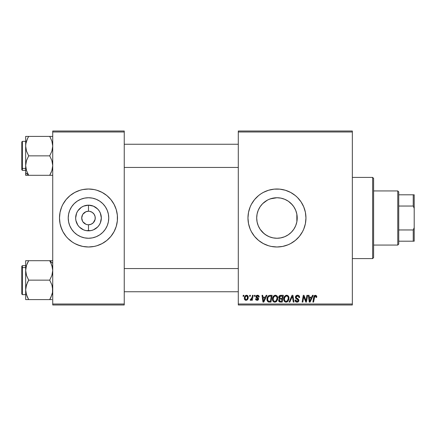 <?xml version="1.0" encoding="UTF-8"?>
<svg xmlns="http://www.w3.org/2000/svg" width="436" height="436" viewBox="0 0 436 436"><rect width="100%" height="100%" fill="white"/><g stroke="black" fill="none" stroke-linecap="round" stroke-linejoin="round"><path stroke-width="0.65" d="M269.181 236.704L272.98 237.865L276.958 238.258A20.258 20.258 0 0 1 256.7 218A20.258 20.258 0 0 1 276.958 197.742L272.974 198.14L269.175 199.296M268.2 236.268L269.186 236.71M257.976 225.074L257.098 221.995L256.7 217.995L257.098 221.995L258.27 225.815L260.139 229.298L264.102 233.658L267.382 235.849M267.366 200.157L262.635 203.672L260.134 206.719L258.265 210.185L259.273 208.114M280.724 237.903L276.958 238.258L273.007 237.871L269.203 236.715L265.704 234.846L262.635 232.328L260.112 229.254L258.243 225.75L257.087 221.951L256.7 218L257.087 214.049L258.243 210.25L260.112 206.746L262.63 203.677L265.704 201.154L268.178 199.743M276.958 189.006A28.994 28.994 0 0 0 268.56 190.249L274.113 189.142L279.798 189.142L285.373 190.254L290.627 192.429L295.352 195.584L297.461 197.497L301.063 201.89L303.745 206.904L305.396 212.343L305.952 218L305.396 223.657L303.745 229.096L302.53 231.669L299.368 236.394L295.352 240.416L290.627 243.571L288.054 244.787L282.615 246.438L276.958 246.994A28.994 28.994 0 0 1 247.964 218A28.994 28.994 0 0 1 276.958 189.006A28.994 28.994 0 0 1 305.952 218A28.994 28.994 0 0 1 276.958 246.994L271.301 246.438L268.538 245.746L263.29 243.571L258.564 240.416L254.542 236.394A28.994 28.994 0 0 0 276.958 246.994M268.522 190.26A28.994 28.994 0 0 0 248.525 212.321L250.171 206.904L251.387 204.331L254.542 199.606L258.564 195.584L260.848 193.889L263.29 192.429L268.538 190.254M248.515 212.365A28.994 28.994 0 0 0 248.106 215.133M248.1 215.182A28.994 28.994 0 0 0 247.964 217.973M247.964 218.027A28.994 28.994 0 0 0 248.1 220.818M248.106 220.867A28.994 28.994 0 0 0 248.515 223.635M248.525 223.679A28.994 28.994 0 0 0 254.537 236.388L251.387 231.669L250.171 229.096L248.52 223.657L247.964 218L248.52 212.343M91.696 212.043L89.811 211.362L92.247 212.376L94.116 214.24L95.124 216.681L95.124 219.319L93.271 222.785L91.08 224.251L88.486 224.763L88.486 230.835A12.835 12.835 0 0 1 75.651 218A12.835 12.835 0 0 1 88.486 205.165L88.486 211.237L89.369 211.291M89.048 211.258L88.486 211.237A6.763 6.763 0 0 0 81.723 218A6.763 6.763 0 0 0 88.486 224.763A6.763 6.763 0 0 1 81.723 218A6.763 6.763 0 0 1 88.486 211.237L85.897 211.749L88.486 211.237A6.763 6.763 0 0 1 95.255 218A6.763 6.763 0 0 1 88.486 224.763L91.08 224.251M86.497 224.464L87.532 224.698M87.93 224.742L88.486 224.763A6.763 6.763 0 0 0 95.255 218A6.763 6.763 0 0 0 88.486 211.237L88.486 205.165L93.402 206.141L97.566 208.926L99.163 210.871L100.345 213.09L101.326 218L100.345 222.91L99.163 225.129L97.566 227.074L93.402 229.859L90.993 230.59L85.985 230.59L83.576 229.859L79.412 227.074L77.815 225.129L75.902 220.502L75.651 218L76.632 213.09L77.815 210.871L81.358 207.329L83.576 206.141L88.486 205.165A12.835 12.835 0 0 1 101.326 218A12.835 12.835 0 0 1 88.486 230.835L88.486 224.763L87.603 224.709M84.186 223.221L85.897 224.251L82.862 221.761L83.707 222.785M82.562 221.27L81.723 218L82.562 214.73M88.486 238.258A20.258 20.258 0 0 1 68.229 218A20.258 20.258 0 0 1 88.486 197.742L92.443 198.129L96.242 199.285L99.746 201.154L102.814 203.677L105.332 206.746L107.207 210.25L108.357 214.049L108.744 218L108.357 221.951L107.207 225.75L105.332 229.254L102.814 232.323L99.746 234.846L96.242 236.715L92.443 237.871L88.486 238.258L84.535 237.871L80.736 236.715L77.232 234.846L74.164 232.323L71.646 229.254L69.771 225.75L68.621 221.951L68.229 218L68.621 214.049L69.771 210.25L71.646 206.746L74.164 203.677L77.232 201.154L80.736 199.285L84.535 198.129L88.486 197.742A20.258 20.258 0 0 1 108.744 218A20.258 20.258 0 0 1 88.486 238.258M67.962 197.519A28.994 28.994 0 0 0 62.92 204.331L66.076 199.606L70.092 195.584L74.823 192.429L80.071 190.254L82.835 189.562A28.994 28.994 0 0 0 80.088 190.249M80.055 190.26A28.994 28.994 0 0 0 68.011 197.475M59.492 218.027A28.994 28.994 0 0 0 61.694 229.085L60.048 223.657L59.492 218L60.048 212.343L61.699 206.904L62.915 204.331A28.994 28.994 0 0 0 61.705 206.893M62.915 204.331L61.699 206.904A28.994 28.994 0 0 0 59.492 217.973M61.705 229.107A28.994 28.994 0 0 0 67.962 238.481M68.011 238.525A28.994 28.994 0 0 0 80.055 245.74L74.823 243.571L72.381 242.111L67.989 238.503L66.076 236.394L62.915 231.669L60.74 226.415M80.088 245.751A28.994 28.994 0 0 0 82.835 246.438L77.395 244.787M82.835 189.562L88.486 189.006A28.994 28.994 0 0 1 117.486 218A28.994 28.994 0 0 1 88.486 246.994A28.994 28.994 0 0 1 59.492 218A28.994 28.994 0 0 1 88.486 189.006L94.143 189.562L96.906 190.254L102.155 192.429L106.885 195.584L110.902 199.606L114.058 204.331L116.238 209.585L117.344 215.161L117.344 220.839L116.238 226.415L114.058 231.669L110.902 236.394L106.885 240.416L102.155 243.571L96.906 245.746L94.143 246.438L88.486 246.994L82.835 246.438M238.296 131.013L352.343 131.013L352.343 131.983L238.296 131.983L238.296 304.017L352.343 304.017L352.343 131.013L238.296 131.013L238.296 131.983L238.296 131.013M275.252 295.237L275.427 295.232C273.448 295.701 272.462 297.014 272.478 299.161L272.876 297.178L274.14 295.619L275.939 295.292L277.252 296.289L277.716 297.635L277.541 299.739L275.939 301.903L274.68 302.17L273.563 301.772L272.751 300.731L272.478 299.161C272.429 300.878 273.209 301.881 274.811 302.175L276.822 301.151L277.748 298.159C277.759 296.491 276.98 295.515 275.427 295.232L275.557 295.237M266.183 295.319L265.35 297.167L266.183 295.319L266.946 295.319L263.802 302.088L262.941 302.088L262.014 295.319L262.723 295.319L262.952 297.167L265.35 297.167L262.952 297.167L262.723 295.319L262.014 295.319L262.941 302.088L263.802 302.088L266.946 295.319L266.183 295.319L266.946 295.319L263.802 302.088L262.941 302.088L262.014 295.319L262.723 295.319M316.759 296.725L315.375 295.232L316.585 295.88L316.7 297.341L315.991 297.428L315.631 296.082L314.748 296.278L313.593 302.088L312.885 302.088L314.007 296.131L315.375 295.232L313.718 297.129L312.885 302.088L313.593 302.088L314.405 297.298L315.332 296.022L316.056 296.84L315.991 297.428L316.7 297.341L316.759 296.725L316.7 297.341L315.991 297.428L316.018 296.54M295.406 297.221L296.033 295.766L297.755 295.237L299.145 295.848L299.625 297.521L298.922 297.603L298.693 296.529L297.848 296.049L296.758 296.169L296.137 296.911L296.344 297.804L298.807 299.734L298.796 301.102L298.093 301.925L296.638 302.148L295.368 301.325L295.058 300.066L295.761 299.995L295.968 300.862L296.927 301.38L297.859 301.156L298.219 300.42L297.957 299.815L295.842 298.513L295.406 297.221L298.219 300.42L297.052 301.385L295.761 299.995L295.052 300.213C295.145 301.445 295.804 302.099 297.03 302.175C298.202 302.137 298.834 301.538 298.922 300.377L298.126 298.9L296.295 297.75L296.109 297.156L297.483 296.022L298.742 296.605L298.922 297.603L299.625 297.521C299.646 296.071 298.949 295.308 297.532 295.232L297.532 295.232C296.24 295.292 295.537 295.951 295.406 297.221L295.417 297.014M289.842 302.088L289.084 302.088L292.038 295.319L292.938 295.319L293.973 302.088L293.265 302.088L292.376 296.289L289.842 302.088L289.084 302.088L289.842 302.088L292.376 296.289L293.265 302.088L293.973 302.088L292.938 295.319L292.038 295.319L292.938 295.319L293.973 302.088L293.265 302.088M286.501 295.237L286.67 295.232C284.692 295.701 283.711 297.014 283.722 299.161L284.119 297.178L285.389 295.619L287.188 295.292L288.501 296.289L288.964 297.635L288.79 299.739L287.182 301.903L285.923 302.17L284.806 301.772L284 300.731L283.722 299.161C283.673 300.878 284.452 301.881 286.06 302.175L288.065 301.151L288.992 298.159C289.003 296.491 288.229 295.515 286.67 295.232L286.801 295.237M243.054 296.289L243.217 295.319L243.92 295.319L243.773 296.289L243.054 296.289L243.773 296.289L243.92 295.319L243.217 295.319L243.92 295.319L243.773 296.289L243.054 296.289L243.217 295.319L243.054 296.289M280.659 295.319C279.449 295.477 278.795 296.175 278.713 297.423L279.029 296.289L279.89 295.483L283.373 295.319L282.228 302.088L279.787 302.034L278.838 301.369L278.675 299.941L279.558 298.791L278.713 297.423L279.558 298.791L278.626 300.442L279.558 301.974L282.228 302.088L283.373 295.319L280.659 295.319L283.373 295.319L282.228 302.088L280.495 302.088M312.487 295.319L311.658 297.167L312.487 295.319L313.25 295.319L310.105 302.088L309.244 302.088L308.317 295.319L309.026 295.319L309.255 297.167L311.658 297.167L309.255 297.167L309.026 295.319L308.317 295.319L309.244 302.088L310.105 302.088L313.25 295.319L312.487 295.319L313.25 295.319L310.105 302.088L309.244 302.088L308.317 295.319L309.026 295.319M306.186 299.45L306.911 295.319L306.186 299.45L306.911 295.319L307.62 295.319L306.464 302.088L305.723 302.088L303.788 296.344L302.846 302.088L302.132 302.088L303.276 295.319L304.017 295.319L305.968 301.053L306.186 299.45L305.968 301.053L304.017 295.319L303.276 295.319L302.132 302.088L302.846 302.088L303.788 296.344L305.723 302.088L306.464 302.088L307.62 295.319L306.911 295.319L307.62 295.319L306.464 302.088L305.723 302.088M257.376 295.237L258.499 295.466L259.158 296.398L259.207 296.992L258.504 297.08L257.763 295.875L256.591 296.436L256.788 297.107L258.368 298.175L258.494 299.488L257.404 300.306L255.867 299.837L255.518 298.834L256.221 298.747L256.962 299.701L257.878 299.178L257.769 298.562L255.916 297.025L256.003 296.066L256.924 295.308L257.529 295.232L255.867 296.66L256.221 297.554L257.889 299.036L257.153 299.712L256.221 298.747L255.518 298.834L257.12 300.328L258.592 298.927L256.57 296.6L257.496 295.848L258.504 297.08L259.207 296.992L258.504 297.08L258.096 296.022M269.165 295.439L272.124 295.319L270.979 302.088L268.238 301.93L267.099 300.54L267.214 297.608L267.889 296.333L269.034 295.483C267.595 296.311 266.897 297.592 266.941 299.314L268.429 301.995L270.979 302.088L272.124 295.319L270.124 295.319L272.124 295.319L270.979 302.088L269.077 302.083M244.362 298.273L244.869 296.284L245.572 295.537L246.732 295.243L247.817 295.831L248.111 298.257L247.016 300.039L245.283 300.164L244.552 299.358L244.362 298.273C244.329 299.461 244.874 300.148 246.002 300.328C247.55 299.952 248.291 298.911 248.226 297.194C248.22 296.033 247.664 295.379 246.553 295.232C245.048 295.608 244.318 296.622 244.362 298.273L244.367 298.011M249.555 296.289L249.719 295.319L250.422 295.319L250.275 296.289L249.555 296.289L250.275 296.289L250.422 295.319L249.719 295.319L250.422 295.319L250.275 296.289L249.555 296.289L249.719 295.319L249.555 296.289M251.926 297.968L252.428 295.319L253.142 295.319L252.313 300.24L251.599 300.24L251.779 299.221L251.027 300.202L250.16 300.148L250.438 299.379L250.962 299.51L251.479 299.069L252.073 297.287L250.16 300.148L250.635 300.328L251.779 299.221L251.599 300.24L252.313 300.24L253.142 295.319L252.428 295.319L253.142 295.319L252.313 300.24L251.599 300.24M254.302 296.289L254.466 295.319L255.169 295.319L255.022 296.289L254.302 296.289L255.022 296.289L255.169 295.319L254.466 295.319L255.169 295.319L255.022 296.289L254.302 296.289L254.466 295.319L254.302 296.289M238.296 304.987L352.343 304.987L352.343 131.983L238.296 131.983L238.296 304.987L238.296 304.017L352.343 304.017L352.343 304.987L238.296 304.987M52.729 131.013L124.249 131.013L124.249 131.983L52.729 131.983L52.729 304.017L124.249 304.017L124.249 131.013L52.729 131.013L52.729 131.983L52.729 131.013M52.729 304.987L124.249 304.987L124.249 131.983L52.729 131.983L52.729 304.987L52.729 304.017L124.249 304.017L124.249 304.987L52.729 304.987M94.143 246.438A28.994 28.994 0 0 0 96.89 245.751M96.923 245.74A28.994 28.994 0 0 0 108.967 238.525M109.011 238.481A28.994 28.994 0 0 0 115.273 229.107M115.284 229.085A28.994 28.994 0 0 0 117.486 218.027M117.486 217.973A28.994 28.994 0 0 0 115.284 206.915M115.273 206.893A28.994 28.994 0 0 0 109.011 197.519M108.967 197.475A28.994 28.994 0 0 0 96.923 190.26M99.582 191.213L96.906 190.254A28.994 28.994 0 0 0 94.143 189.562M106.885 240.416L107.529 239.865M114.058 231.669L115.278 229.096M117.344 220.839L117.486 218M116.238 209.585L115.278 206.904M70.092 195.584L69.449 196.135M59.634 215.161L59.492 218M105.332 229.254L107.207 225.75M99.746 201.154L96.242 199.285M71.646 206.746L69.771 210.25M77.232 234.846L80.736 236.715M89.811 211.362L89.445 211.302M92.792 212.779L92.247 212.376M93.724 213.716L93.271 213.215M94.41 214.73L94.116 214.24M94.116 221.761L94.41 221.27M82.862 214.24L85.897 211.749M87.167 224.638L85.897 224.251M296.845 214.141L297.216 218L296.845 221.859M295.788 210.528L296.698 213.46M294.087 207.187L295.27 209.34M291.809 204.222L293.215 205.917M288.992 201.705L290.659 203.083M285.684 199.715L287.684 200.816M283.896 198.969L284.332 199.132M281.77 198.32L284.621 199.247M270.315 198.86L276.958 197.742L280.495 198.053L276.958 197.742L280.909 198.129L284.708 199.285L288.212 201.154L291.281 203.677L293.799 206.746L295.673 210.25L296.823 214.049L297.216 218L296.823 221.951L295.673 225.75L293.799 229.254L291.281 232.323L288.212 234.846L284.708 236.715L280.909 237.871L276.958 238.258L272.98 237.865L270.167 237.086M265.235 201.481L265.688 201.165M260.123 206.735L260.401 206.326M256.7 217.995L257.093 214.011L257.992 210.882M259.109 227.581L258.254 225.783M260.526 229.848L260.129 229.276M284.332 236.868L281.776 237.675M287.684 235.184L285.684 236.279M290.67 232.911L288.997 234.29M293.221 230.083L291.809 231.772M295.641 225.832L294.087 228.807M295.27 226.655L294.414 228.279M296.698 222.545L295.924 225.123M282.615 246.438A28.994 28.994 0 0 0 285.362 245.751M285.389 245.74A28.994 28.994 0 0 0 293.057 242.116M293.074 242.1A28.994 28.994 0 0 0 293.074 193.9M293.057 193.884A28.994 28.994 0 0 0 285.389 190.26M285.362 190.249A28.994 28.994 0 0 0 282.615 189.562M288.054 191.213L287.188 190.87M258.564 195.584L258.276 195.824M250.171 229.096L250.351 229.532M256.455 238.503L256.793 238.835M265.862 244.787L266.483 245.037M269.203 199.285L273.007 198.129L276.958 197.742A20.258 20.258 0 0 1 297.216 218A20.258 20.258 0 0 1 276.958 238.258L280.866 237.876M287.068 200.446L284.801 199.323M292.382 204.871L288.528 201.372M296.829 214.071L296.867 221.739L297.216 218L296.867 214.261L295.701 210.321M295.641 210.168L294.404 207.7M288.545 234.617L291.275 232.334M291.215 232.388L292.393 231.118M280.501 237.947L284.621 236.753M284.801 236.677L287.079 235.549M278.833 301.363L278.669 300.916M279.351 298.687L278.915 298.246M278.751 297.025L278.855 296.654M278.882 296.573L279.024 296.289M280.261 295.363L279.405 295.81M279.961 296.36L282.523 296.109L282.141 298.393L280.648 298.393L279.416 297.445L279.514 296.927M279.432 297.243L280.86 296.115L279.634 296.687L279.476 297.853M280.713 296.126L281.035 296.109M279.83 301.238L280.446 301.292L279.329 300.415L279.569 301.074M282.005 299.189L281.651 301.292L280.446 301.292L281.651 301.292L282.005 299.189L280.86 299.189L282.005 299.189M279.623 299.559L279.503 300.998M279.416 297.445L279.825 298.257M279.683 298.164L282.141 298.393L282.523 296.109L280.261 296.218M280.217 296.235L279.803 296.485M281.209 296.109L280.512 296.148L281.209 296.109M280.86 299.189L280.561 299.194M280.032 301.276L280.446 301.292M288.687 296.638L288.861 297.118M288.861 297.129L288.986 297.897M286.207 302.17L285.923 302.17M285.526 302.11L285.242 302.017M284.25 301.194L284 300.72M283.836 300.213L283.749 299.701M283.765 298.475L283.814 298.164M284.119 297.183L284.267 296.883M284.277 296.862L284.441 296.584M286.021 295.325L286.338 295.254M283.994 297.494L283.896 297.815M288.092 299.559L288.289 298.126L287.515 300.633L286.081 301.385L286.763 301.232M285.068 296.971L284.55 298.175L284.506 299.99L285.057 300.965L286.081 301.385C284.948 301.162 284.397 300.448 284.425 299.238L284.474 299.832M284.43 298.971L284.425 299.238C284.381 297.548 285.117 296.48 286.621 296.022L286.114 296.115M287.193 296.137L286.621 296.022C287.744 296.235 288.3 296.938 288.289 298.126L287.989 296.867L287.204 296.142M287.215 300.938L288.125 299.45M287.716 300.366L287.182 300.96M286.354 296.049L285.455 296.513M285.629 296.371L284.713 297.668M292.54 297.619L292.474 297.172M292.038 295.319L289.084 302.088L292.038 295.319M297.755 295.237L297.325 295.237M297.962 295.259L298.398 295.357M299.401 296.257L299.527 296.638M299.576 296.878L299.619 297.303M299.625 297.521L298.922 297.603M298.927 297.385L298.638 296.458M296.12 296.987L296.398 297.853M296.774 298.126L297.712 298.644M298.894 300.742L298.796 301.102M298.093 301.925L297.396 302.148M296.644 302.148L296.273 302.055M295.608 301.636L295.368 301.325M295.205 300.998L295.09 300.611M295.052 300.213L295.761 299.995M296.131 301.053L296.562 301.309M296.927 301.38L297.265 301.374M298.197 300.633L298.219 300.333M298.219 300.42L297.668 299.619M297.074 299.287L296.142 298.764M295.488 297.837L295.428 297.532M295.499 296.6L295.744 296.093M295.761 296.066L296.137 295.673M296.998 295.281L296.725 295.352M297.363 299.445L297.663 299.619M295.063 300.409L295.194 300.976M295.848 301.837L296.262 302.05M315.991 297.428L316.056 296.84L315.991 297.428M314.896 296.148L314.574 296.567M314.487 296.889L313.593 302.088L312.885 302.088L313.718 297.129M314.007 296.131L314.612 295.428M316.689 296.158L316.743 296.431M316.051 296.987L316.013 297.281M309.593 299.657L309.353 297.957L311.271 297.957L309.773 301.347L311.271 297.957L309.353 297.957L309.745 300.922M309.642 300.017L309.685 300.35M304.633 299.074L304.802 299.537M304.568 298.894L304.464 298.611M304.279 298.071L304.393 298.409M304.05 297.341L304.235 297.941M303.788 296.349L303.87 296.676M303.532 298.12L302.846 302.088L302.132 302.088L303.276 295.319L304.017 295.319L305.423 299.21M257.632 295.853L257.169 295.886M256.591 296.436L256.788 297.107M256.575 296.518L257.393 297.494L256.755 297.069M256.57 296.6L256.717 297.03M258.237 298.022L258.504 298.437M258.33 299.772L257.938 300.126M257.763 300.213L257.404 300.311M256.226 300.126L255.927 299.903M255.627 299.434L255.545 299.14M255.518 298.834L256.237 298.933M256.924 299.695L257.398 299.679M257.055 299.712L257.889 299.036L257.087 298.12M257.889 299.036L257.24 298.202M256.221 297.554L255.867 296.66M255.992 296.082L256.69 295.395M259.207 296.9C259.164 295.831 258.603 295.276 257.529 295.232L257.529 295.232M257.861 295.254L258.188 295.33M263.29 299.657L263.05 297.957L264.968 297.957L263.469 301.347L264.968 297.957L263.05 297.957L263.442 300.922M263.339 300.017L263.382 300.35M269.295 302.088L268.538 302.023M268.053 301.837L267.154 300.709M267.006 300.148L266.957 299.734M266.946 299.02L266.968 298.742M267.028 298.295L267.437 297.074M267.889 296.333L268.287 295.913M269.857 296.137L271.279 296.109L270.402 301.292L268.707 301.243M268.26 301.053L267.644 299.358L268.26 301.053L270.402 301.292L271.279 296.109L270.037 296.12M267.666 298.84L268.102 297.352L267.644 299.358C267.6 297.368 268.511 296.284 270.375 296.109L268.734 296.54M269.677 296.158L269.344 296.229M268.516 296.742L268.167 297.221M267.895 297.826L267.748 298.328M277.618 297.129L277.716 297.635M277.547 299.734L277.683 299.096M275.939 301.903L276.419 301.57M274.963 302.17L274.68 302.17M274.277 302.11L273.999 302.017M273.781 301.914L273.165 301.401M273.001 301.189L272.751 300.726M272.587 300.213L272.505 299.701M272.484 298.818L272.516 298.491M272.522 298.464L272.565 298.164M272.876 297.178L273.018 296.883M273.029 296.862L273.192 296.584M273.612 296.049L274.135 295.624M274.778 295.325L275.094 295.254M276.844 299.559L277.045 298.126L276.266 300.633L274.838 301.385L275.514 301.232M273.824 296.971L273.301 298.175L273.263 299.99L273.808 300.965L274.838 301.385C273.704 301.162 273.149 300.448 273.176 299.238L273.23 299.832M273.301 298.175L273.176 299.238C273.138 297.548 273.868 296.48 275.372 296.022L274.865 296.115M275.944 296.137L275.372 296.022C276.495 296.235 277.051 296.938 277.045 298.126L276.74 296.867L275.955 296.142M275.966 300.938L276.876 299.45M276.468 300.366L275.939 300.96M275.105 296.049L274.211 296.513M274.38 296.371L273.465 297.668M248.008 296.137L248.204 296.829M248.111 298.251L248.013 298.616M247.959 298.764L247.485 299.603M247.468 299.63L246.945 300.082M246.002 300.328L245.43 300.23M244.552 299.358L244.378 298.638M244.438 298.998L244.378 298.649M244.394 297.69L244.476 297.243M244.569 296.927L244.678 296.649M244.836 296.333L245.337 295.712M244.994 296.093L245.277 295.772M245.392 295.668L245.899 295.363M246.247 295.259L246.553 295.232M245.79 299.679L245.065 298.273C245.021 297.063 245.517 296.257 246.547 295.848L245.523 296.556M247.108 298.971L247.523 297.27C247.588 298.507 247.092 299.325 246.029 299.712L246.127 299.706M246.395 299.641L246.88 299.303M247.343 298.426L247.441 298.05M245.212 297.287L245.168 299.014M245.157 298.992L245.49 299.505M245.152 297.505L245.332 296.938M247.326 296.333L246.547 295.848L247.523 297.27L246.89 295.919M251.032 300.197L251.359 299.886M250.738 300.317L250.16 300.148L250.438 299.379L250.945 299.516M250.635 300.328L250.16 300.148M251.725 298.616L251.877 298.148M252.428 295.319L252.073 297.287M280.201 298.366L280.648 298.393M288.201 299.123L288.289 298.126M288.201 297.385L288.076 297.03M286.992 296.071L286.485 296.028M284.55 298.175L284.457 298.704M268.483 296.78L268.102 297.352M276.953 299.123L277.024 297.75M276.958 297.385L276.827 297.03M275.743 296.071L275.241 296.028M247.506 297.663L247.512 297.025M246.787 295.88L246.356 295.87M245.85 296.148L245.599 296.436M397.768 190.935L398.738 191.905L398.738 194.805L398.738 191.905L397.768 190.935L373.608 190.935L397.768 190.935L397.768 245.065L373.608 245.065L397.768 245.065L397.768 190.935M398.738 244.095L397.768 245.065L398.738 244.095L398.738 241.195L398.738 244.095M398.738 206.043L398.738 229.957L398.738 194.805L398.738 206.043L413.235 206.043L414.2 208.337L414.2 227.663L413.235 229.957L398.738 229.957L398.738 241.195L398.738 229.957L413.235 229.957L413.235 241.195L414.2 241.195L414.2 227.663L414.2 241.195L413.235 241.195L413.235 229.957L414.2 227.663L414.2 194.805L398.738 194.805L413.235 194.805L413.235 206.043L413.235 194.805L414.2 194.805L414.2 208.337L413.235 206.043L398.738 206.043M398.738 241.195L413.235 241.195L398.738 241.195M372.638 258.592L373.608 257.627L373.608 178.373L372.638 177.408L372.638 258.592L372.638 177.408L352.343 177.408L372.638 177.408L373.608 178.373L373.608 257.627L372.638 258.592L352.343 258.592L372.638 258.592M296.867 214.261L296.867 221.739M238.296 144.256L124.249 144.256L238.296 144.256M49.911 136.741L49.72 136.403L28.678 136.403L50.93 136.403L49.72 136.403L51.889 141.128L52.729 146.125L51.884 151.139L49.72 155.854L28.678 155.854L49.72 155.854L51.879 160.557L52.729 165.582L51.889 170.574L49.72 175.305L28.678 175.305L26.514 170.607L25.664 165.582L25.664 172.7L28.678 175.305L26.514 170.607L25.664 165.582L26.503 160.584L28.678 155.854L26.503 151.129L25.664 146.125L25.882 143.597L27.463 138.719L26.509 141.111L27.882 137.863M25.888 168.122L26.373 170.165M124.249 167.451L238.296 167.451L124.249 167.451M50.93 136.403L52.729 136.403L49.72 136.403L51.889 141.128L52.729 146.125L51.884 151.139L49.72 155.854L51.879 160.557L52.505 163.026L52.729 165.582L51.889 170.574L52.511 168.111M21.8 143.798L21.8 167.909A0.578 0.501 0 0 0 22.378 168.41L22.378 143.297M25.664 141.357L22.378 141.357L22.378 168.41L25.664 168.41L22.378 168.41L22.378 170.351L22.378 168.41A0.578 0.501 180 0 1 21.8 167.909L21.8 141.967M52.729 175.305L49.72 175.305L51.295 172.171M28.095 174.258L27.468 172.994L28.678 175.305L25.664 175.305L51.067 175.305M28.117 137.405L27.463 138.719L28.678 136.403L25.664 136.403L26.509 136.403L25.664 136.403L25.664 175.305L28.678 175.305L25.664 172.7L25.888 175.305M21.8 169.74L21.8 167.909L21.8 169.773L22.378 170.351L25.664 170.351M27.326 136.403L25.664 136.403L25.664 165.582L26.503 160.584L28.678 155.854L26.503 151.129L25.664 146.125L25.888 143.586L27.375 138.91M26.106 142.534L25.784 144.256M26.176 169.462L26.383 170.204M27.468 138.713L28.678 136.403L26.514 136.403M52.009 141.504L51.889 141.133M51.737 171.021L51.889 170.58M52.505 260.695L49.72 260.695L50.93 263.012L49.72 260.695L52.729 263.3L49.72 260.695L51.879 265.393L52.729 270.418L51.889 275.416L49.72 280.146L51.889 284.872L52.511 287.34L52.505 292.414L51.884 294.883L49.72 299.597L28.678 299.597L26.503 294.872L25.664 289.875L26.509 284.861L28.678 280.146L26.514 275.443L25.888 272.974L25.664 270.418L26.503 265.426L25.882 267.889L26.503 265.426L28.678 260.695L27.468 263.006L28.678 260.695L25.664 260.695L25.664 299.597L51.879 299.597M124.249 291.744L238.296 291.744L124.249 291.744M238.296 268.549L124.249 268.549L238.296 268.549M22.378 292.703L22.378 267.59A0.578 0.501 180 0 0 21.8 268.091L21.8 292.202M21.8 294.033L21.8 268.091A0.578 0.501 0 0 1 22.378 267.59L22.378 265.649L22.378 267.59L25.664 267.59L22.378 267.59L22.378 294.643L21.8 294.066M26.885 295.93L27.463 297.276L25.882 292.403L25.664 289.875L25.664 299.597M50.276 298.595L50.516 298.137M51.017 297.09L52.505 292.414L52.729 289.875L51.889 284.872L49.72 280.146L28.678 280.146L49.72 280.146L51.889 275.416L52.511 272.936L52.729 270.418L52.02 265.835M27.103 263.829L28.678 260.695L49.72 260.695L27.326 260.695M51.017 263.197L52.505 267.862M25.664 265.649L22.378 265.649L21.8 266.227L21.8 268.091L21.8 266.26M25.664 260.695L25.664 270.418L26.16 266.609M26.264 266.205L25.882 267.889M26.656 264.979L26.503 265.42M28.482 299.26L26.934 296.055M26.383 294.496L26.503 294.867M27.463 282.463L28.678 280.146L26.514 275.443L25.664 270.418L25.664 289.875L25.888 287.329L27.463 282.463M50.93 260.695L51.884 260.695M50.298 261.742L51.012 263.186M52.216 266.538L52.009 265.797M52.293 293.45L52.494 292.48M51.067 299.597L49.72 299.597L50.925 297.287M50.276 174.302L50.096 174.634M27.888 136.403L27.463 136.403M26.503 141.133L26.28 141.858M28.482 174.972L28.057 174.187M27.463 175.305L26.514 175.305M28.678 136.403L28.057 137.52M49.72 175.305L50.93 175.305M52.227 142.289L52.494 143.52M50.276 137.405L50.096 137.073M50.505 299.597L50.93 299.597M26.1 266.843L26.176 266.538M28.122 261.698L28.296 261.366M25.888 292.431L26.165 293.711M28.122 298.595L28.296 298.927M28.678 260.695L27.463 260.695M27.463 299.597L25.888 299.597M52.113 294.142L51.889 294.867M49.911 261.028L50.336 261.813M49.72 299.597L50.336 298.48M22.378 141.357L21.8 141.934M25.664 294.643L22.378 294.643"/></g></svg>
